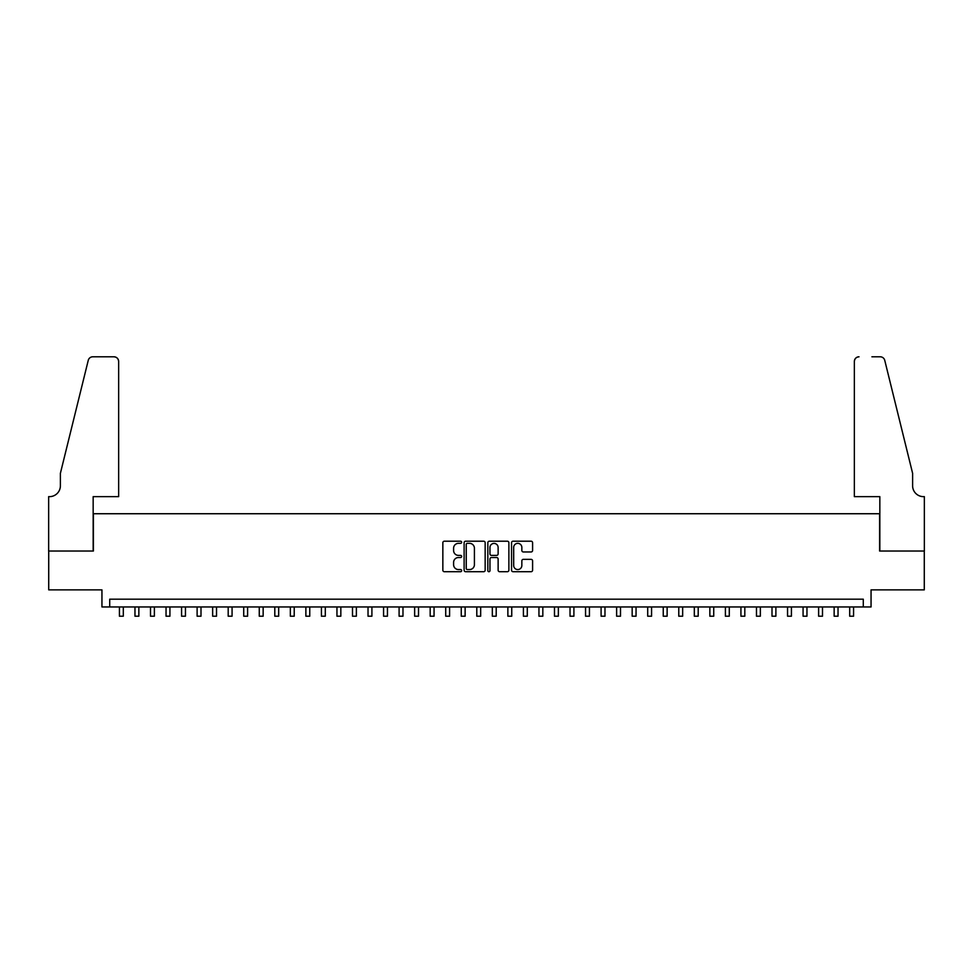 <?xml version="1.0" encoding="UTF-8"?>
<svg xmlns="http://www.w3.org/2000/svg" width="973" height="973" viewBox="0 0 973 973"><rect width="100%" height="100%" fill="white"/><g stroke="black" fill="none" stroke-linecap="round" stroke-linejoin="round"><path stroke-width="1.46" d="M461.64 542.277A1.07 1.07 0 0 0 460.57 541.207L444.369 541.207A1.52 1.52 0 0 0 442.849 542.727L442.849 570.19A1.52 1.52 0 0 0 444.369 571.71L460.57 571.71A1.07 1.07 0 0 0 461.64 570.64A1.07 1.07 0 0 0 460.57 569.57L458.478 569.57A4.877 4.877 0 0 1 453.6 564.693L453.6 562.406A4.877 4.877 0 0 1 458.478 557.529L460.57 557.529A1.07 1.07 0 0 0 461.64 556.459A1.07 1.07 0 0 0 460.57 555.388L458.478 555.388A4.877 4.877 0 0 1 453.6 550.511L453.6 548.225A4.877 4.877 0 0 1 458.478 543.348L460.57 543.348A1.07 1.07 0 0 0 461.64 542.277M531.076 551.959A1.52 1.52 0 0 0 532.596 550.438L532.596 542.727A1.52 1.52 0 0 0 531.076 541.207L513.075 541.207A1.52 1.52 0 0 0 511.555 542.727L511.555 570.19A1.52 1.52 0 0 0 513.075 571.71L531.076 571.71A1.52 1.52 0 0 0 532.596 570.19L532.596 560.886A1.52 1.52 0 0 0 531.076 559.353L523.365 559.353A1.52 1.52 0 0 0 521.844 560.886L521.844 565.495A4.074 4.074 0 0 1 517.77 569.57A4.074 4.074 0 0 1 513.683 565.495L513.683 547.422A4.074 4.074 0 0 1 517.77 543.348A4.074 4.074 0 0 1 521.844 547.422L521.844 550.438A1.52 1.52 0 0 0 523.365 551.959L531.076 551.959M863.282 606.957L871.054 606.957L871.054 589.869L924.277 589.869L924.277 551.022L879.604 551.022L879.604 513.732L93.396 513.732L93.396 551.022L48.723 551.022L48.723 589.869L101.946 589.869L101.946 606.957L863.282 606.957L863.282 599.186L109.718 599.186L109.718 606.957M485.162 542.727A1.52 1.52 0 0 0 483.642 541.207L465.641 541.207A1.52 1.52 0 0 0 464.121 542.727L464.121 570.19A1.52 1.52 0 0 0 465.641 571.71L483.642 571.71A1.52 1.52 0 0 0 485.162 570.19L485.162 542.727M489.358 541.207L507.359 541.207A1.52 1.52 0 0 1 508.879 542.727L508.879 570.19A1.52 1.52 0 0 1 507.359 571.71L499.66 571.71A1.52 1.52 0 0 1 498.127 570.19L498.127 559.049A1.52 1.52 0 0 0 496.607 557.529L491.499 557.529A1.52 1.52 0 0 0 489.966 559.049L489.966 570.64A1.07 1.07 0 0 1 488.896 571.71A1.07 1.07 0 0 1 487.838 570.64L487.838 542.727A1.52 1.52 0 0 1 489.358 541.207M467.32 543.348A1.07 1.07 0 0 0 466.249 544.406L466.249 568.512A1.07 1.07 0 0 0 467.32 569.57L469.533 569.57A4.877 4.877 0 0 0 474.41 564.693L474.41 548.225A4.877 4.877 0 0 0 469.533 543.348L467.32 543.348M498.127 547.495A4.074 4.074 0 0 0 494.053 543.421A4.074 4.074 0 0 0 489.966 547.495L489.966 553.868A1.52 1.52 0 0 0 491.499 555.388L496.607 555.388A1.52 1.52 0 0 0 498.127 553.868L498.127 547.495M119.424 606.957L119.424 616.201L123.303 616.201L123.303 606.957M118.645 496.644L118.645 361.457A4.658 4.658 0 0 0 113.987 356.799L92.776 356.799A4.658 4.658 0 0 0 88.251 360.351L60.387 473.328L60.387 485.758A10.873 10.873 0 0 1 49.501 496.644L48.65 496.644L48.65 551.022L93.165 551.022L93.165 496.644L118.645 496.644L118.645 361.457C118.353 358.648 116.796 357.091 113.987 356.799L101.095 356.799M88.251 360.351C89.431 357.784 89.431 357.784 88.251 360.351C89.431 357.784 89.431 357.784 88.251 360.351M60.387 485.758A10.873 10.873 0 0 1 49.501 496.644M854.355 496.644L854.355 361.457L854.355 496.644L879.835 496.644L879.835 551.022L924.35 551.022L924.35 496.644L923.499 496.644A10.873 10.873 0 0 1 912.613 485.758A10.873 10.873 0 0 0 923.499 496.644M904.075 438.689L884.749 360.351L912.613 473.328L912.613 485.758M871.905 356.799L880.224 356.799A4.658 4.658 0 0 1 884.749 360.351C883.569 357.784 883.569 357.784 884.749 360.351C883.569 357.784 883.569 357.784 884.749 360.351M859.013 356.799A4.658 4.658 0 0 0 854.355 361.457C854.647 358.648 856.204 357.091 859.013 356.799M134.967 606.957L134.967 616.201L138.847 616.201L138.847 606.957M150.499 606.957L150.499 616.201L154.379 616.201L154.379 606.957M166.042 606.957L166.042 616.201L169.922 616.201L169.922 606.957M181.574 606.957L181.574 616.201L185.454 616.201L185.454 606.957M197.118 606.957L197.118 616.201L200.997 616.201L200.997 606.957M212.649 606.957L212.649 616.201L216.529 616.201L216.529 606.957M228.193 606.957L228.193 616.201L232.073 616.201L232.073 606.957M243.724 606.957L243.724 616.201L247.604 616.201L247.604 606.957M259.268 606.957L259.268 616.201L263.148 616.201L263.148 606.957M274.8 606.957L274.8 616.201L278.679 616.201L278.679 606.957M290.343 606.957L290.343 616.201L294.223 616.201L294.223 606.957M305.875 606.957L305.875 616.201L309.755 616.201L309.755 606.957M321.418 606.957L321.418 616.201L325.298 616.201L325.298 606.957M336.95 606.957L336.95 616.201L340.83 616.201L340.83 606.957M352.494 606.957L352.494 616.201L356.373 616.201L356.373 606.957M368.025 606.957L368.025 616.201L371.905 616.201L371.905 606.957M383.569 606.957L383.569 616.201L387.449 616.201L387.449 606.957M399.1 606.957L399.1 616.201L402.98 616.201L402.98 606.957M414.644 606.957L414.644 616.201L418.524 616.201L418.524 606.957M430.175 606.957L430.175 616.201L434.055 616.201L434.055 606.957M445.719 606.957L445.719 616.201L449.599 616.201L449.599 606.957M461.251 606.957L461.251 616.201L465.13 616.201L465.13 606.957M476.794 606.957L476.794 616.201L480.674 616.201L480.674 606.957M492.326 606.957L492.326 616.201L496.206 616.201L496.206 606.957M507.87 606.957L507.87 616.201L511.749 616.201L511.749 606.957M523.401 606.957L523.401 616.201L527.281 616.201L527.281 606.957M538.945 606.957L538.945 616.201L542.825 616.201L542.825 606.957M554.476 606.957L554.476 616.201L558.356 616.201L558.356 606.957M570.02 606.957L570.02 616.201L573.9 616.201L573.9 606.957M585.551 606.957L585.551 616.201L589.431 616.201L589.431 606.957M601.095 606.957L601.095 616.201L604.975 616.201L604.975 606.957M616.627 606.957L616.627 616.201L620.506 616.201L620.506 606.957M632.17 606.957L632.17 616.201L636.05 616.201L636.05 606.957M647.702 606.957L647.702 616.201L651.582 616.201L651.582 606.957M663.245 606.957L663.245 616.201L667.125 616.201L667.125 606.957M678.777 606.957L678.777 616.201L682.657 616.201L682.657 606.957M694.321 606.957L694.321 616.201L698.2 616.201L698.2 606.957M709.852 606.957L709.852 616.201L713.732 616.201L713.732 606.957M725.396 606.957L725.396 616.201L729.276 616.201L729.276 606.957M740.927 606.957L740.927 616.201L744.807 616.201L744.807 606.957M756.471 606.957L756.471 616.201L760.351 616.201L760.351 606.957M772.003 606.957L772.003 616.201L775.882 616.201L775.882 606.957M787.546 606.957L787.546 616.201L791.426 616.201L791.426 606.957M803.078 606.957L803.078 616.201L806.958 616.201L806.958 606.957M818.621 606.957L818.621 616.201L822.501 616.201L822.501 606.957M834.153 606.957L834.153 616.201L838.033 616.201L838.033 606.957M849.697 606.957L849.697 616.201L853.576 616.201L853.576 606.957"/></g></svg>
